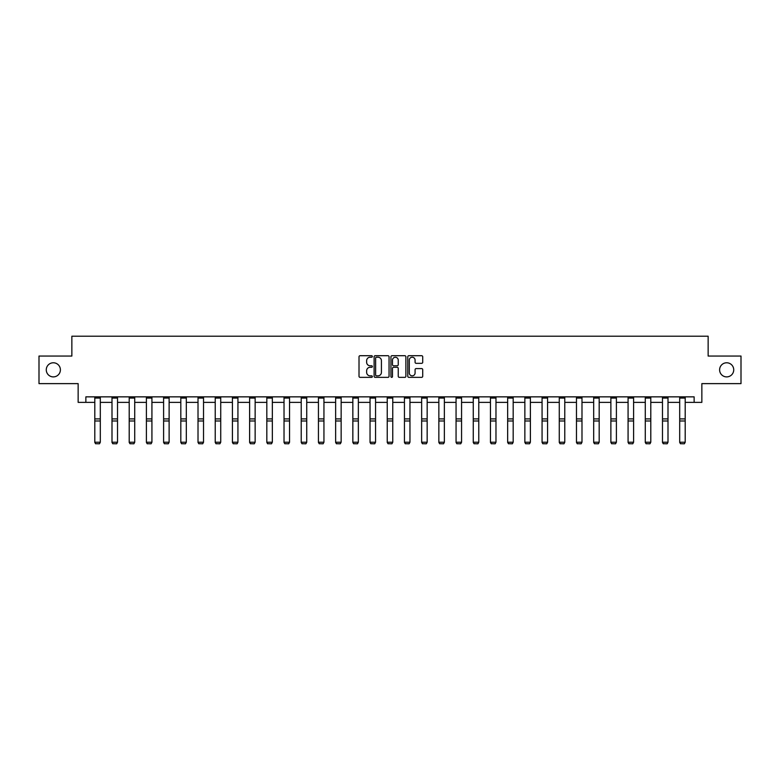 <?xml version="1.0" encoding="UTF-8"?>
<svg xmlns="http://www.w3.org/2000/svg" width="780" height="780" viewBox="0 0 780 780"><rect width="100%" height="100%" fill="white"/><g stroke="black" fill="none" stroke-linecap="round" stroke-linejoin="round"><path stroke-width="1.17" d="M372.352 356.46A0.76 0.76 0 0 0 371.602 355.709L360.097 355.709A1.082 1.082 0 0 0 359.014 356.791L359.014 376.272A1.082 1.082 0 0 0 360.097 377.354L371.602 377.354A0.76 0.76 0 0 0 372.352 376.594A0.76 0.76 0 0 0 371.602 375.843L370.11 375.843A3.461 3.461 0 0 1 366.649 372.372L366.649 370.753A3.461 3.461 0 0 1 370.11 367.292L371.602 367.292A0.76 0.76 0 0 0 372.352 366.532A0.76 0.76 0 0 0 371.602 365.771L370.11 365.771A3.461 3.461 0 0 1 366.649 362.31L366.649 360.682A3.461 3.461 0 0 1 370.11 357.221L371.602 357.221A0.76 0.76 0 0 0 372.352 356.46M719.608 369.837A7.059 7.059 0 0 0 726.667 376.896A7.059 7.059 0 0 0 733.726 369.837A7.059 7.059 0 0 0 726.667 362.778A7.059 7.059 0 0 0 719.608 369.837M46.273 369.837A7.059 7.059 0 0 0 53.333 376.896A7.059 7.059 0 0 0 60.391 369.837A7.059 7.059 0 0 0 53.333 362.778A7.059 7.059 0 0 0 46.273 369.837M421.629 363.334A1.082 1.082 0 0 0 422.711 362.252L422.711 356.791A1.082 1.082 0 0 0 421.629 355.709L408.856 355.709A1.082 1.082 0 0 0 407.774 356.791L407.774 376.272A1.082 1.082 0 0 0 408.856 377.354L421.629 377.354A1.082 1.082 0 0 0 422.711 376.272L422.711 369.671A1.082 1.082 0 0 0 421.629 368.589L416.169 368.589A1.082 1.082 0 0 0 415.087 369.671L415.087 372.947A2.896 2.896 0 0 1 412.191 375.843A2.896 2.896 0 0 1 409.295 372.947L409.295 360.116A2.896 2.896 0 0 1 412.191 357.221A2.896 2.896 0 0 1 415.087 360.116L415.087 362.252A1.082 1.082 0 0 0 416.169 363.334L421.629 363.334M85.868 402.373L85.868 396.854L694.132 396.854L694.132 402.373L701.854 402.373L701.854 383.623L741 383.623L741 356.05L708.142 356.05L708.142 336.209L71.858 336.209L71.858 356.05L39 356.05L39 383.623L78.146 383.623L78.146 402.373L94.799 402.373M389.054 356.791A1.082 1.082 0 0 0 387.972 355.709L375.2 355.709A1.082 1.082 0 0 0 374.117 356.791L374.117 376.272A1.082 1.082 0 0 0 375.2 377.354L387.972 377.354A1.082 1.082 0 0 0 389.054 376.272L389.054 356.791M392.028 355.709L404.8 355.709A1.082 1.082 0 0 1 405.883 356.791L405.883 376.272A1.082 1.082 0 0 1 404.8 377.354L399.34 377.354A1.082 1.082 0 0 1 398.248 376.272L398.248 368.375A1.082 1.082 0 0 0 397.166 367.292L393.549 367.292A1.082 1.082 0 0 0 392.467 368.375L392.467 376.594A0.76 0.76 0 0 1 391.706 377.354A0.76 0.76 0 0 1 390.946 376.594L390.946 356.791A1.082 1.082 0 0 1 392.028 355.709M100.308 402.373L111.998 402.373M117.517 402.373L129.207 402.373M134.716 402.373L146.406 402.373M151.924 402.373L163.605 402.373M169.124 402.373L180.814 402.373M186.322 402.373L198.013 402.373M203.531 402.373L215.221 402.373M220.73 402.373L232.421 402.373M237.929 402.373L249.619 402.373M255.138 402.373L266.828 402.373M272.337 402.373L284.027 402.373M289.546 402.373L301.226 402.373M306.745 402.373L318.435 402.373M323.944 402.373L335.634 402.373M341.152 402.373L352.843 402.373M358.351 402.373L370.042 402.373M375.55 402.373L387.241 402.373M392.759 402.373L404.45 402.373M409.958 402.373L421.648 402.373M427.157 402.373L438.848 402.373M444.366 402.373L456.056 402.373M461.565 402.373L473.255 402.373M478.774 402.373L490.454 402.373M495.973 402.373L507.663 402.373M513.172 402.373L524.862 402.373M530.38 402.373L542.071 402.373M547.579 402.373L559.27 402.373M564.779 402.373L576.469 402.373M581.987 402.373L593.678 402.373M599.186 402.373L610.876 402.373M616.395 402.373L628.075 402.373M633.594 402.373L645.284 402.373M650.793 402.373L662.483 402.373M668.002 402.373L679.692 402.373M685.201 402.373L694.132 402.373M376.389 357.221A0.76 0.76 0 0 0 375.628 357.981L375.628 375.082A0.76 0.76 0 0 0 376.389 375.843L377.959 375.843A3.461 3.461 0 0 0 381.42 372.372L381.42 360.682A3.461 3.461 0 0 0 377.959 357.221L376.389 357.221M398.248 360.175A2.896 2.896 0 0 0 395.363 357.279A2.896 2.896 0 0 0 392.467 360.175L392.467 364.689A1.082 1.082 0 0 0 393.549 365.771L397.166 365.771A1.082 1.082 0 0 0 398.248 364.689L398.248 360.175M94.799 442.426L95.628 443.791L94.799 442.221L100.308 442.221L99.489 443.791L95.628 443.713L99.489 443.791M100.308 398.063L94.799 398.063L94.799 396.874L100.308 396.874L100.308 442.221L99.489 443.713M94.799 398.063L94.799 442.221L95.628 443.713M111.998 442.426L112.827 443.791L111.998 442.221L117.517 442.221L116.688 443.791L112.827 443.713L116.688 443.791M129.207 442.426L130.026 443.791L129.207 442.221L134.716 442.221L133.887 443.791L130.026 443.713L133.887 443.791M117.517 398.063L111.998 398.063L111.998 396.874L117.517 396.874L117.517 442.221L116.688 443.713M111.998 398.063L111.998 442.221L112.827 443.713M134.716 398.063L129.207 398.063L129.207 396.874L134.716 396.874L134.716 442.221L133.887 443.713M129.207 398.063L129.207 442.221L130.026 443.713M146.406 442.426L147.235 443.791L146.406 442.221L151.924 442.221L151.096 443.791L147.235 443.713L151.096 443.791M163.605 442.426L164.434 443.791L163.605 442.221L169.124 442.221L168.295 443.791L164.434 443.713L168.295 443.791M180.814 442.426L181.643 443.791L180.814 442.221L186.322 442.221L185.494 443.791L181.643 443.713L185.494 443.791M151.924 398.063L146.406 398.063L146.406 396.874L151.924 396.874L151.924 442.221L151.096 443.713M146.406 398.063L146.406 442.221L147.235 443.713M169.124 398.063L163.605 398.063L163.605 396.874L169.124 396.874L169.124 442.221L168.295 443.713M163.605 398.063L163.605 442.221L164.434 443.713M186.322 398.063L180.814 398.063L180.814 396.874L186.322 396.874L186.322 442.221L185.494 443.713M180.814 398.063L180.814 442.221L181.643 443.713M198.013 442.426L198.841 443.791L198.013 442.221L203.531 442.221L202.703 443.791L198.841 443.713L202.703 443.791M203.531 398.063L198.013 398.063L198.013 396.874L203.531 396.874L203.531 442.221L202.703 443.713M198.013 398.063L198.013 442.221L198.841 443.713M215.221 442.426L216.041 443.791L215.221 442.221L220.73 442.221L219.901 443.791L216.041 443.713L219.901 443.791M220.73 398.063L215.221 398.063L215.221 396.874L220.73 396.874L220.73 442.221L219.901 443.713M215.221 398.063L215.221 442.221L216.041 443.713M232.421 442.426L233.249 443.791L232.421 442.221L237.929 442.221L237.11 443.791L233.249 443.713L237.11 443.791M237.929 398.063L232.421 398.063L232.421 396.874L237.929 396.874L237.929 442.221L237.11 443.713M232.421 398.063L232.421 442.221L233.249 443.713M249.619 442.426L250.448 443.791L249.619 442.221L255.138 442.221L254.309 443.791L250.448 443.713L254.309 443.791M255.138 398.063L249.619 398.063L249.619 396.874L255.138 396.874L255.138 442.221L254.309 443.713M249.619 398.063L249.619 442.221L250.448 443.713M266.828 442.426L267.647 443.791L266.828 442.221L272.337 442.221L271.508 443.791L267.647 443.713L271.508 443.791M272.337 398.063L266.828 398.063L266.828 396.874L272.337 396.874L272.337 442.221L271.508 443.713M266.828 398.063L266.828 442.221L267.647 443.713M284.027 442.426L284.856 443.791L284.027 442.221L289.546 442.221L288.717 443.791L284.856 443.713L288.717 443.791M289.546 398.063L284.027 398.063L284.027 396.874L289.546 396.874L289.546 442.221L288.717 443.713M284.027 398.063L284.027 442.221L284.856 443.713M301.226 442.426L302.055 443.791L301.226 442.221L306.745 442.221L305.916 443.791L302.055 443.713L305.916 443.791M306.745 398.063L301.226 398.063L301.226 396.874L306.745 396.874L306.745 442.221L305.916 443.713M301.226 398.063L301.226 442.221L302.055 443.713M318.435 442.426L319.264 443.791L318.435 442.221L323.944 442.221L323.115 443.791L319.264 443.713L323.115 443.791M323.944 398.063L318.435 398.063L318.435 396.874L323.944 396.874L323.944 442.221L323.115 443.713M318.435 398.063L318.435 442.221L319.264 443.713M335.634 442.426L336.463 443.791L335.634 442.221L341.152 442.221L340.324 443.791L336.463 443.713L340.324 443.791M341.152 398.063L335.634 398.063L335.634 396.874L341.152 396.874L341.152 442.221L340.324 443.713M335.634 398.063L335.634 442.221L336.463 443.713M352.843 442.426L353.662 443.791L352.843 442.221L358.351 442.221L357.523 443.791L353.662 443.713L357.523 443.791M358.351 398.063L352.843 398.063L352.843 396.874L358.351 396.874L358.351 442.221L357.523 443.713M352.843 398.063L352.843 442.221L353.662 443.713M370.042 442.426L370.87 443.791L370.042 442.221L375.55 442.221L374.731 443.791L370.87 443.713L374.731 443.791M375.55 398.063L370.042 398.063L370.042 396.874L375.55 396.874L375.55 442.221L374.731 443.713M370.042 398.063L370.042 442.221L370.87 443.713M387.241 442.426L388.069 443.791L387.241 442.221L392.759 442.221L391.93 443.791L388.069 443.713L391.93 443.791M392.759 398.063L387.241 398.063L387.241 396.874L392.759 396.874L392.759 442.221L391.93 443.713M387.241 398.063L387.241 442.221L388.069 443.713M404.45 442.426L405.269 443.791L404.45 442.221L409.958 442.221L409.13 443.791L405.269 443.713L409.13 443.791M409.958 398.063L404.45 398.063L404.45 396.874L409.958 396.874L409.958 442.221L409.13 443.713M404.45 398.063L404.45 442.221L405.269 443.713M421.648 442.426L422.477 443.791L421.648 442.221L427.157 442.221L426.338 443.791L422.477 443.713L426.338 443.791M427.157 398.063L421.648 398.063L421.648 396.874L427.157 396.874L427.157 442.221L426.338 443.713M421.648 398.063L421.648 442.221L422.477 443.713M438.848 442.426L439.676 443.791L438.848 442.221L444.366 442.221L443.537 443.791L439.676 443.713L443.537 443.791M444.366 398.063L438.848 398.063L438.848 396.874L444.366 396.874L444.366 442.221L443.537 443.713M438.848 398.063L438.848 442.221L439.676 443.713M456.056 442.426L456.885 443.791L456.056 442.221L461.565 442.221L460.736 443.791L456.885 443.713L460.736 443.791M461.565 398.063L456.056 398.063L456.056 396.874L461.565 396.874L461.565 442.221L460.736 443.713M456.056 398.063L456.056 442.221L456.885 443.713M473.255 442.426L474.084 443.791L473.255 442.221L478.774 442.221L477.945 443.791L474.084 443.713L477.945 443.791M478.774 398.063L473.255 398.063L473.255 396.874L478.774 396.874L478.774 442.221L477.945 443.713M473.255 398.063L473.255 442.221L474.084 443.713M490.454 442.426L491.283 443.791L490.454 442.221L495.973 442.221L495.144 443.791L491.283 443.713L495.144 443.791M495.973 398.063L490.454 398.063L490.454 396.874L495.973 396.874L495.973 442.221L495.144 443.713M490.454 398.063L490.454 442.221L491.283 443.713M507.663 442.426L508.492 443.791L507.663 442.221L513.172 442.221L512.353 443.791L508.492 443.713L512.353 443.791M513.172 398.063L507.663 398.063L507.663 396.874L513.172 396.874L513.172 442.221L512.353 443.713M507.663 398.063L507.663 442.221L508.492 443.713M524.862 442.426L525.691 443.791L524.862 442.221L530.38 442.221L529.552 443.791L525.691 443.713L529.552 443.791M530.38 398.063L524.862 398.063L524.862 396.874L530.38 396.874L530.38 442.221L529.552 443.713M524.862 398.063L524.862 442.221L525.691 443.713M542.071 442.426L542.89 443.791L542.071 442.221L547.579 442.221L546.751 443.791L542.89 443.713L546.751 443.791M547.579 398.063L542.071 398.063L542.071 396.874L547.579 396.874L547.579 442.221L546.751 443.713M542.071 398.063L542.071 442.221L542.89 443.713M559.27 442.426L560.099 443.791L559.27 442.221L564.779 442.221L563.959 443.791L560.099 443.713L563.959 443.791M564.779 398.063L559.27 398.063L559.27 396.874L564.779 396.874L564.779 442.221L563.959 443.713M559.27 398.063L559.27 442.221L560.099 443.713M576.469 442.426L577.298 443.791L576.469 442.221L581.987 442.221L581.158 443.791L577.298 443.713L581.158 443.791M581.987 398.063L576.469 398.063L576.469 396.874L581.987 396.874L581.987 442.221L581.158 443.713M576.469 398.063L576.469 442.221L577.298 443.713M593.678 442.426L594.506 443.791L593.678 442.221L599.186 442.221L598.358 443.791L594.506 443.713L598.358 443.791M599.186 398.063L593.678 398.063L593.678 396.874L599.186 396.874L599.186 442.221L598.358 443.713M593.678 398.063L593.678 442.221L594.506 443.713M610.876 442.426L611.705 443.791L610.876 442.221L616.395 442.221L615.566 443.791L611.705 443.713L615.566 443.791M616.395 398.063L610.876 398.063L610.876 396.874L616.395 396.874L616.395 442.221L615.566 443.713M610.876 398.063L610.876 442.221L611.705 443.713M628.075 442.426L628.904 443.791L628.075 442.221L633.594 442.221L632.765 443.791L628.904 443.713L632.765 443.791M633.594 398.063L628.075 398.063L628.075 396.874L633.594 396.874L633.594 442.221L632.765 443.713M628.075 398.063L628.075 442.221L628.904 443.713M645.284 442.426L646.113 443.791L645.284 442.221L650.793 442.221L649.974 443.791L646.113 443.713L649.974 443.791M650.793 398.063L645.284 398.063L645.284 396.874L650.793 396.874L650.793 442.221L649.974 443.713M645.284 398.063L645.284 442.221L646.113 443.713M662.483 442.426L663.312 443.791L662.483 442.221L668.002 442.221L667.173 443.791L663.312 443.713L667.173 443.791M668.002 398.063L662.483 398.063L662.483 396.874L668.002 396.874L668.002 442.221L667.173 443.713M662.483 398.063L662.483 442.221L663.312 443.713M679.692 442.426L680.511 443.791L679.692 442.221L685.201 442.221L684.372 443.791L680.511 443.713L684.372 443.791M685.201 398.063L679.692 398.063L679.692 396.874L685.201 396.874L685.201 442.221L684.372 443.713M679.692 398.063L679.692 442.221L680.511 443.713M100.308 418.899L94.799 418.899M100.308 420.985L94.799 420.985M117.517 418.899L111.998 418.899M117.517 420.985L111.998 420.985M134.716 418.899L129.207 418.899M134.716 420.985L129.207 420.985M151.924 418.899L146.406 418.899M151.924 420.985L146.406 420.985M169.124 418.899L163.605 418.899M169.124 420.985L163.605 420.985M186.322 418.899L180.814 418.899M186.322 420.985L180.814 420.985M203.531 418.899L198.013 418.899M203.531 420.985L198.013 420.985M220.73 418.899L215.221 418.899M220.73 420.985L215.221 420.985M237.929 418.899L232.421 418.899M237.929 420.985L232.421 420.985M255.138 418.899L249.619 418.899M255.138 420.985L249.619 420.985M272.337 418.899L266.828 418.899M272.337 420.985L266.828 420.985M289.546 418.899L284.027 418.899M289.546 420.985L284.027 420.985M306.745 418.899L301.226 418.899M306.745 420.985L301.226 420.985M323.944 418.899L318.435 418.899M323.944 420.985L318.435 420.985M341.152 418.899L335.634 418.899M341.152 420.985L335.634 420.985M358.351 418.899L352.843 418.899M358.351 420.985L352.843 420.985M375.55 418.899L370.042 418.899M375.55 420.985L370.042 420.985M392.759 418.899L387.241 418.899M392.759 420.985L387.241 420.985M409.958 418.899L404.45 418.899M409.958 420.985L404.45 420.985M427.157 418.899L421.648 418.899M427.157 420.985L421.648 420.985M444.366 418.899L438.848 418.899M444.366 420.985L438.848 420.985M461.565 418.899L456.056 418.899M461.565 420.985L456.056 420.985M478.774 418.899L473.255 418.899M478.774 420.985L473.255 420.985M495.973 418.899L490.454 418.899M495.973 420.985L490.454 420.985M513.172 418.899L507.663 418.899M513.172 420.985L507.663 420.985M530.38 418.899L524.862 418.899M530.38 420.985L524.862 420.985M547.579 418.899L542.071 418.899M547.579 420.985L542.071 420.985M564.779 418.899L559.27 418.899M564.779 420.985L559.27 420.985M581.987 418.899L576.469 418.899M581.987 420.985L576.469 420.985M599.186 418.899L593.678 418.899M599.186 420.985L593.678 420.985M616.395 418.899L610.876 418.899M616.395 420.985L610.876 420.985M633.594 418.899L628.075 418.899M633.594 420.985L628.075 420.985M650.793 418.899L645.284 418.899M650.793 420.985L645.284 420.985M668.002 418.899L662.483 418.899M668.002 420.985L662.483 420.985M685.201 418.899L679.692 418.899M685.201 420.985L679.692 420.985"/></g></svg>
